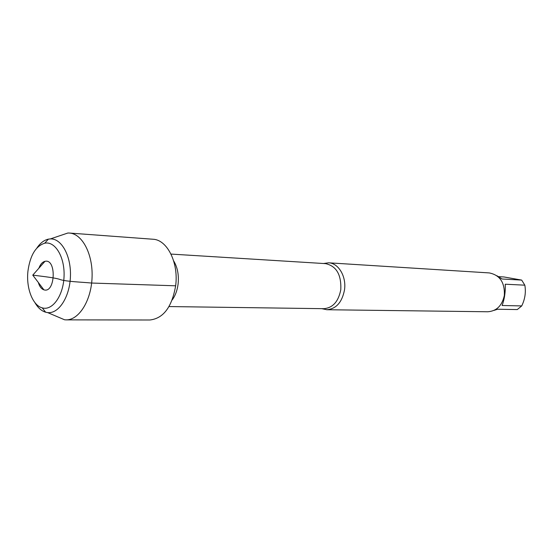 <?xml version="1.0" encoding="UTF-8"?>
<svg xmlns="http://www.w3.org/2000/svg" width="553" height="553" viewBox="0 0 553 553"><rect width="100%" height="100%" fill="white"/><g stroke="black" fill="none" stroke-linecap="round" stroke-linejoin="round"><path stroke-width="0.83" d="M323.519 263.511L328.606 262.813C338.498 263.062 346.551 276.548 344.498 289.938C342.058 302.318 336.169 308.92 326.837 309.728L321.811 308.657M326.837 309.728L487.794 311.768C496.594 311.104 502.11 305.664 504.343 295.44C504.924 282.555 499.891 275.048 489.26 272.919L328.606 262.813M496.864 275.705L502.069 278.995L521.679 280.094L524.832 285.175C526.069 292.184 525.032 299.097 521.735 305.92L517.29 309.562L497.61 309.245L494.126 310.357M498.619 276.652L504.011 276.97L521.679 280.094M524.832 285.175L505.255 284.214C505.546 291.963 504.495 299.062 502.11 305.505L521.735 305.92M56.399 316.316L64.597 319.786L66.139 319.876L149.856 319.993C163.335 318.5 171.928 307.102 175.647 285.804C178.799 262.668 167.158 239.608 152.905 239.235L69.415 233.048L67.874 233.013L59.434 235.861M43.141 288.825L43.258 289.585M66.139 319.876C78.989 320.146 91.28 300.597 92.068 277.378C93.028 254.159 82.252 233.739 69.415 233.048M44.316 261.521L44.143 262.267M34.86 302.519C37.825 307.71 41.413 310.938 45.629 312.21L47.627 312.59C58.715 314 69.74 297.044 70.431 276.562C71.289 256.08 61.57 238.343 50.406 238.91L48.388 239.145C44.088 240.092 40.265 243.037 36.913 247.993M27.975 270.894C30.187 255.299 35.758 246.071 44.696 243.209C55.134 240.859 64.881 257.034 64.058 276.32C63.429 295.606 52.487 311.007 42.256 307.876C32.592 305.498 25.95 287.857 27.975 270.894M38.855 268.246C40.334 264.313 42.374 262.004 44.973 261.334C56.752 258.313 55.418 293.719 43.901 289.827C41.357 288.956 39.498 286.502 38.323 282.472M175.647 285.804L91.639 283.039C81.706 282.113 66.996 281.615 60.602 279.7C56.371 277.917 44.157 276.562 32.758 275.138L43.901 289.827M321.915 308.657L323.864 308.685C332.809 307.91 338.457 301.572 340.793 289.675C341.443 274.682 336.362 266 325.565 263.636L323.616 263.518M173.649 260.898C177.534 267.32 179.013 275.035 178.094 284.048C177.278 290.394 175.308 295.696 172.177 299.954M325.565 263.636L171.001 254.083M323.864 308.685L169.018 306.556M47.627 312.59L64.597 319.786M50.406 238.91L67.874 233.013M42.256 307.876L45.629 312.21M44.696 243.209L48.388 239.145M32.758 275.138L44.973 261.334"/></g></svg>
